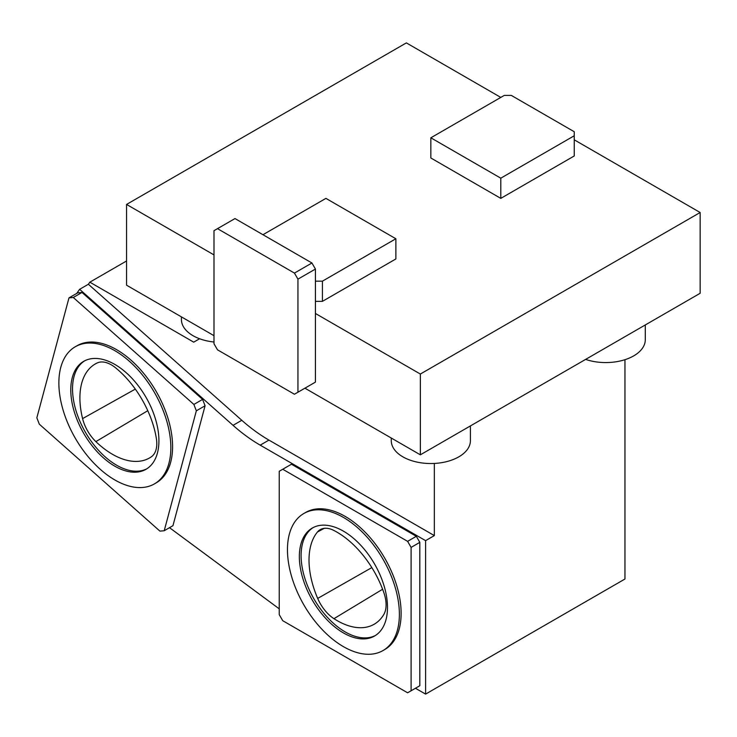 <?xml version="1.0" encoding="UTF-8"?>
<svg xmlns="http://www.w3.org/2000/svg" width="737" height="737" viewBox="0 0 737 737"><rect width="100%" height="100%" fill="white"/><g stroke="black" fill="none" stroke-linecap="round" stroke-linejoin="round"><path stroke-width="1.11" d="M317.684 598.426A74.197 42.838 60 0 1 317.454 531.994A29.673 17.135 -120 0 1 320.494 529.498A29.673 17.135 -120 0 1 333.806 530.428A74.197 42.838 -120 0 1 383.876 592.714A29.673 17.135 -120 0 1 383.793 614.52A74.197 42.838 60 0 1 374.82 623.861A74.197 42.838 60 0 1 333.953 618.675A29.673 17.135 60 0 1 317.684 598.426L371.826 567.601M151.398 456.765A29.673 17.135 -120 0 0 156.373 438.552A74.197 42.838 -120 0 0 115.497 367.745A29.673 17.135 -120 0 0 97.229 362.945A74.197 42.838 60 0 0 95.939 363.59A74.197 42.838 60 0 0 82.59 418.607A29.673 17.135 60 0 0 95.874 441.62A74.197 42.838 60 0 0 150.191 457.557A74.197 42.838 60 0 0 151.398 456.765M375.446 635.478A62.323 35.984 60 0 1 327.735 617.689A62.323 35.984 60 0 1 301.101 555.578A62.323 35.984 60 0 1 313.142 527.572M146.875 468.769A62.323 35.984 60 0 1 99.163 450.98A62.323 35.984 60 0 1 72.53 388.869A62.323 35.984 60 0 1 84.58 360.863M70.78 389.873A62.323 35.984 60 0 1 83.686 361.351A62.323 35.984 60 0 1 146.009 397.326A62.323 35.984 60 0 1 146.009 469.294A62.323 35.984 60 0 1 97.984 452.592A62.323 35.984 60 0 1 70.78 389.873M58.868 383A79.172 45.712 60 0 1 75.266 346.758A79.172 45.712 60 0 1 154.438 392.462A79.172 45.712 60 0 1 154.438 483.887A79.172 45.712 60 0 1 93.424 462.67A79.172 45.712 60 0 1 58.868 383M75.266 346.758L77.016 345.745A79.172 45.712 60 0 1 156.189 391.458A79.172 45.712 60 0 1 156.18 482.873L154.438 483.887M196.346 410.813L164.213 530.741L159.929 531.128L39.319 424.18L36.85 417.805L68.983 297.877L73.267 297.49L193.877 404.438L196.346 410.813L205.079 405.774L172.946 525.702L164.213 530.741M193.877 404.438L202.601 399.399L205.079 405.774M73.267 297.49L82 292.451L202.601 399.399M68.983 297.877L77.717 292.838L82 292.451M282.741 469.257L407.598 541.345L411.099 547.398L411.099 690.772L407.598 692.789L282.741 620.701L279.24 614.64L279.24 471.275L291.465 464.218L416.331 536.306L419.823 542.358L419.823 685.732L416.331 687.75M76.759 293.381L79.633 289.309L233.039 425.341A148.386 85.667 -120 0 0 260.198 445.148L425.599 540.645L425.599 694.107L415.456 688.257M279.24 608.845L169.51 527.683M407.598 541.345L416.331 536.306M411.099 547.398L419.823 542.358M411.099 690.772L419.823 685.732M126.561 260.972L89.84 282.179L88.376 284.261L241.782 420.293A148.386 85.667 -120 0 0 268.941 440.1L434.342 535.596L425.599 540.645M88.376 284.261L79.633 289.309M624.958 359.693L624.958 579.015L425.599 694.107M434.342 535.596L434.342 463.444M303.847 513.496L305.597 512.482A79.135 45.694 60 0 1 384.742 558.176A79.135 45.694 60 0 1 384.732 649.555L382.991 650.568A79.135 45.694 60 0 1 322.005 629.361A79.135 45.694 60 0 1 287.458 549.719A79.135 45.694 60 0 1 303.847 513.496A79.135 45.694 60 0 1 382.991 559.19A79.135 45.694 60 0 1 382.991 650.568M89.84 282.179L193.711 342.152L199.598 338.753M304.934 388.187L420.348 454.821L700.15 293.28L700.15 212.505L574.243 139.818M500.792 97.413L406.363 42.893L126.561 204.435L126.561 285.201L213.997 335.685M315.427 301.359L322.419 301.359L395.87 258.954L395.87 238.76L325.92 198.373L262.962 234.716M700.15 212.505L420.348 374.046L315.427 313.474L315.427 269.051L311.926 262.989L234.983 218.567L213.997 230.681L213.997 343.764L217.498 349.817L294.441 394.24L297.941 392.222L297.941 279.148L315.427 269.051M213.997 254.91L126.561 204.435M430.841 137.801L430.841 157.985L500.792 198.373L574.243 155.968L574.243 131.739L511.285 95.395L504.292 95.395L430.841 137.801L500.792 178.179L500.792 198.373M420.348 454.821L420.348 374.046M181.422 316.882L181.422 319.536A39.568 22.847 0 0 0 193.011 335.685A39.568 22.847 0 0 0 213.997 342.014M391.273 438.036L391.273 440.689A39.568 22.847 0 0 0 402.863 456.839A39.568 22.847 0 0 0 458.819 456.839A39.568 22.847 0 0 0 470.409 440.689L470.409 425.922M585.62 359.407A39.568 22.847 0 0 0 633.7 355.879A39.568 22.847 0 0 0 645.29 339.72L645.29 324.953M311.926 384.143L315.427 382.125L315.427 313.474M299.351 556.592A62.323 35.984 60 0 1 312.258 528.061A62.323 35.984 60 0 1 374.58 564.045A62.323 35.984 60 0 1 374.58 636.003A62.323 35.984 60 0 1 326.555 619.31A62.323 35.984 60 0 1 299.351 556.592M315.427 281.166L322.419 281.166L322.419 301.359M322.419 281.166L395.87 238.76M500.792 178.179L574.243 135.774M297.941 392.222L315.427 382.125M297.941 279.148L294.441 273.086L217.498 228.663M294.441 273.086L311.926 262.989M324.262 528.328L317.454 531.994M382.614 589.259L333.953 618.675M147.778 410.702L95.874 441.62M135.313 389.108L82.59 418.607M268.941 440.1L260.198 445.148M241.782 420.293L233.039 425.341"/></g></svg>
